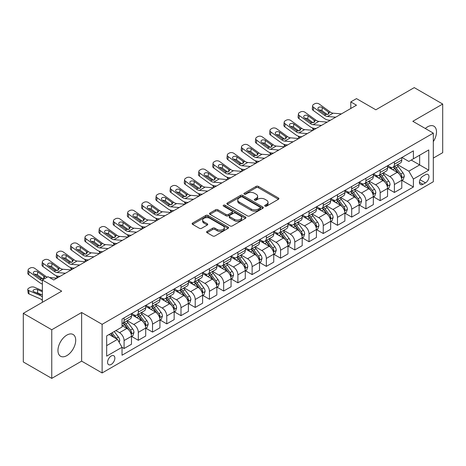 <?xml version="1.0" encoding="UTF-8"?>
<svg xmlns="http://www.w3.org/2000/svg" width="466" height="466" viewBox="0 0 466 466"><rect width="100%" height="100%" fill="white"/><g stroke="black" fill="none" stroke-linecap="round" stroke-linejoin="round"><path stroke-width="0.7" d="M265.014 206.141A1.107 0.641 0 0 0 266.575 206.141L278.447 199.291A1.579 0.915 0 0 0 278.913 198.644A1.579 0.915 0 0 0 278.447 198.003L258.339 186.388A1.579 0.915 0 0 0 256.102 186.388L244.236 193.244A1.107 0.641 0 0 0 243.91 193.693A1.107 0.641 0 0 0 244.236 194.147A1.107 0.641 0 0 0 245.798 194.147L247.335 193.262A5.056 2.918 0 0 1 254.483 193.262L256.16 194.229A5.056 2.918 0 0 1 257.64 196.291A5.056 2.918 0 0 1 256.16 198.353L254.622 199.244A1.107 0.641 0 0 0 254.302 199.693A1.107 0.641 0 0 0 254.622 200.147A1.107 0.641 0 0 0 256.189 200.147L257.721 199.256A5.056 2.918 0 0 1 264.874 199.256L266.552 200.229A5.056 2.918 0 0 1 268.032 202.291A5.056 2.918 0 0 1 266.552 204.353L265.014 205.238A1.107 0.641 0 0 0 264.688 205.692A1.107 0.641 0 0 0 265.014 206.141L265.014 205.238M66.836 355.616A12.553 7.246 120 0 0 75.038 344.549A12.553 7.246 120 0 0 73.11 334.489A12.553 7.246 120 0 0 66.836 335.112A12.553 7.246 120 0 0 58.634 346.174A12.553 7.246 120 0 0 60.557 356.234A12.553 7.246 120 0 0 66.836 355.616M433.31 141.647A12.553 7.246 120 0 0 433.898 126.193A12.553 7.246 120 0 0 427.619 126.816A12.553 7.246 120 0 0 425.307 128.5M111.223 364.418A5.149 2.977 120 0 0 114.584 359.88A5.149 2.977 120 0 0 113.797 355.75A5.149 2.977 120 0 0 111.223 356.007A5.149 2.977 120 0 0 107.856 360.544A5.149 2.977 120 0 0 108.648 364.674A5.149 2.977 120 0 0 111.223 364.418M207.061 231.41A1.579 0.915 0 0 0 206.601 232.056A1.579 0.915 0 0 0 207.061 232.703L212.706 235.959A1.579 0.915 0 0 0 214.937 235.959L228.119 228.346A1.579 0.915 0 0 0 228.585 227.699A1.579 0.915 0 0 0 228.119 227.059L208.011 215.449A1.579 0.915 0 0 0 205.774 215.449L192.592 223.057A1.579 0.915 0 0 0 192.132 223.703A1.579 0.915 0 0 0 192.592 224.35L199.407 228.282A1.579 0.915 0 0 0 201.644 228.282L207.283 225.026A1.579 0.915 0 0 0 207.749 224.379A1.579 0.915 0 0 0 207.283 223.738L203.904 221.787A4.229 2.441 0 0 1 202.669 220.057A4.229 2.441 0 0 1 205.279 217.803A4.229 2.441 0 0 1 209.881 218.333L223.121 225.975A4.229 2.441 0 0 1 224.356 227.699A4.229 2.441 0 0 1 221.752 229.954A4.229 2.441 0 0 1 217.144 229.429L214.937 228.154A1.579 0.915 0 0 0 212.706 228.154L207.061 231.41L207.061 232.703M433.31 158.09L442.7 152.673L442.7 104.046L414.245 87.62L375.835 109.795L356.484 98.623L350.799 101.908L356.484 105.194L53.747 279.984L48.056 276.699L42.365 279.984L42.365 302.323M51.755 329.759L51.755 378.38L81.632 361.133L81.632 312.505L51.755 329.759L23.3 313.327L61.71 291.151L42.365 279.984M81.632 312.505L102.118 324.336L433.31 133.125L433.31 181.746L102.118 372.963L102.118 324.336M442.7 104.046L412.824 121.294L433.31 133.125M247.446 215.898A1.579 0.915 0 0 0 249.683 215.898L262.865 208.29A1.579 0.915 0 0 0 263.325 207.644A1.579 0.915 0 0 0 262.865 206.997L242.757 195.388A1.579 0.915 0 0 0 240.52 195.388L227.338 203.001A1.579 0.915 0 0 0 226.872 203.642A1.579 0.915 0 0 0 227.338 204.289L247.446 215.898M223.925 206.386A1.107 0.641 0 0 1 225.049 206.537L225.049 205.226L245.489 217.028A1.579 0.915 0 0 1 245.955 217.674A1.579 0.915 0 0 1 245.489 218.315L232.307 225.928A1.579 0.915 0 0 1 230.076 225.928L209.968 214.319L209.968 213.026A1.579 0.915 0 0 0 209.502 213.673A1.579 0.915 0 0 0 209.968 214.319M209.968 213.026L215.607 209.77A1.579 0.915 0 0 1 217.843 209.77L225.998 214.482A1.579 0.915 0 0 0 228.229 214.482L231.975 212.321A1.579 0.915 0 0 0 232.435 211.675A1.579 0.915 0 0 0 231.975 211.028L223.482 206.129A1.107 0.641 0 0 1 223.162 205.675A1.107 0.641 0 0 1 223.843 205.087A1.107 0.641 0 0 1 225.049 205.226M51.755 378.38L23.3 361.954L23.3 313.327M425.458 174.715L422.953 176.16A4.992 2.883 120 0 0 419.691 180.558A4.992 2.883 120 0 0 420.46 184.559A4.992 2.883 120 0 0 422.953 184.309L425.458 182.864A4.992 2.883 120 0 0 428.714 178.466A4.992 2.883 120 0 0 427.951 174.47A4.992 2.883 120 0 0 425.458 174.715M401.954 157.467L408.839 161.44L413.394 158.813L413.394 150.862L122.034 319.076L122.034 327.027L106.667 335.899L106.667 356.14L122.034 347.269L122.034 355.22L413.394 187.006L413.394 179.055L408.839 171.168L397.521 164.632M413.394 158.813L428.761 149.941L428.761 170.183L413.394 179.055M81.632 361.133L102.118 372.963M350.799 101.908L350.799 108.479M411.233 160.065L419.65 164.923L419.65 155.201L428.761 149.941M408.839 171.168L419.65 164.923L428.761 170.183M106.667 345.626L117.479 339.382L109.056 334.518M122.034 347.333L124.078 348.516L124.078 340.564A6.437 3.716 -120 0 0 119.529 332.683L115.888 330.58M124.078 348.516L131.482 344.246L131.482 336.295A6.437 3.716 -120 0 0 126.927 328.408L122.034 325.583M131.651 336.458L138.309 340.302L138.309 332.351A6.437 3.716 -120 0 0 133.754 324.47L127.218 320.695M138.309 340.302L145.707 336.033L145.707 328.081A6.437 3.716 -120 0 0 141.151 320.194L131.482 314.608M145.875 328.245L152.533 332.089L152.533 324.138A6.437 3.716 -120 0 0 147.984 316.251L141.443 312.482M152.533 332.089L159.931 327.819L159.931 319.868A6.437 3.716 -120 0 0 155.382 311.981L145.707 306.395M160.1 320.031L166.758 323.876L166.758 315.925A6.437 3.716 -120 0 0 162.209 308.038L155.673 304.269M166.758 323.876L174.162 319.606L174.162 311.655A6.437 3.716 -120 0 0 169.607 303.768L159.931 298.182M174.331 311.818L180.989 315.663L180.989 307.711A6.437 3.716 -120 0 0 176.433 299.824L169.898 296.05M180.989 315.663L188.386 311.393L188.386 303.442A6.437 3.716 -120 0 0 183.831 295.555L174.162 289.969M188.555 303.605L195.213 307.449L195.213 299.498A6.437 3.716 -120 0 0 190.664 291.611L184.122 287.837M195.213 307.449L202.611 303.18L202.611 295.228A6.437 3.716 -120 0 0 198.062 287.341L188.386 281.755M202.78 295.392L209.438 299.236L209.438 291.285A6.437 3.716 -120 0 0 204.889 283.398L198.353 279.623M209.438 299.236L216.841 294.966L216.841 287.015A6.437 3.716 -120 0 0 212.286 279.128L202.611 273.542M217.01 287.178L223.668 291.023L223.668 283.072A6.437 3.716 -120 0 0 219.113 275.185L212.578 271.41M223.668 291.023L231.066 286.753L231.066 278.802A6.437 3.716 -120 0 0 226.511 270.915L216.841 265.329M231.235 278.965L237.893 282.81L237.893 274.858A6.437 3.716 -120 0 0 233.344 266.971L226.802 263.197M237.893 282.81L245.291 278.534L245.291 270.583A6.437 3.716 -120 0 0 240.741 262.702L231.066 257.115M245.46 270.752L252.118 274.596L252.118 266.645A6.437 3.716 -120 0 0 247.568 258.758L241.033 254.984M252.118 274.596L259.521 270.321L259.521 262.37A6.437 3.716 -120 0 0 254.966 254.488L245.291 248.902M259.69 262.539L266.348 266.383L266.348 258.432A6.437 3.716 -120 0 0 261.793 250.545L255.257 246.77M266.348 266.383L273.746 262.108L273.746 254.156A6.437 3.716 -120 0 0 269.191 246.275L259.521 240.689M273.915 254.325L280.573 258.164L280.573 250.219A6.437 3.716 -120 0 0 276.023 242.332L269.482 238.557M280.573 258.164L287.971 253.894L287.971 245.943A6.437 3.716 -120 0 0 283.421 238.062L273.746 232.476M288.139 246.112L294.797 249.951L294.797 242A6.437 3.716 -120 0 0 290.248 234.118L283.712 230.344M294.797 249.951L302.201 245.681L302.201 237.73A6.437 3.716 -120 0 0 297.646 229.849L287.971 224.263M302.37 237.893L309.028 241.738L309.028 233.786A6.437 3.716 -120 0 0 304.473 225.905L297.937 222.131M309.028 241.738L316.426 237.468L316.426 229.517A6.437 3.716 -120 0 0 311.87 221.63L302.201 216.049M316.595 229.68L323.253 233.524L323.253 225.573A6.437 3.716 -120 0 0 318.703 217.692L312.162 213.917M323.253 233.524L330.65 229.255L330.65 221.303A6.437 3.716 -120 0 0 326.101 213.416L316.426 207.836M330.819 221.466L337.477 225.311L337.477 217.36A6.437 3.716 -120 0 0 332.928 209.479L326.392 205.704M337.477 225.311L344.881 221.041L344.881 213.09A6.437 3.716 -120 0 0 340.326 205.203L330.65 199.617M345.05 213.253L351.708 217.098L351.708 209.147A6.437 3.716 -120 0 0 347.153 201.265L340.617 197.491M351.708 217.098L359.105 212.828L359.105 204.877A6.437 3.716 -120 0 0 354.55 196.99L344.881 191.404M359.274 205.04L365.932 208.885L365.932 200.933A6.437 3.716 -120 0 0 361.383 193.046L354.842 189.278M365.932 208.885L373.33 204.615L373.33 196.664A6.437 3.716 -120 0 0 368.781 188.777L359.105 183.19M373.499 196.827L380.163 200.671L380.163 192.72A6.437 3.716 -120 0 0 375.608 184.833L369.072 181.058M380.163 200.671L387.561 196.402L387.561 188.45A6.437 3.716 -120 0 0 383.005 180.563L373.33 174.977M387.729 188.614L394.387 192.458L394.387 184.507A6.437 3.716 -120 0 0 389.832 176.62L383.297 172.845M394.387 192.458L401.785 188.188L401.785 180.237A6.437 3.716 -120 0 0 397.23 172.35L387.561 166.764M387.729 165.68L389.832 166.898A6.437 3.716 -120 0 0 393.054 167.212A6.437 3.716 -120 0 0 394.387 164.271L394.387 161.836M373.499 173.894L375.608 175.111A6.437 3.716 -120 0 0 378.829 175.432A6.437 3.716 -120 0 0 380.163 172.484L380.163 170.049M359.274 182.107L361.383 183.324A6.437 3.716 -120 0 0 364.598 183.645A6.437 3.716 -120 0 0 365.932 180.697L365.932 178.262M345.05 190.32L347.153 191.538A6.437 3.716 -120 0 0 350.374 191.858A6.437 3.716 -120 0 0 351.708 188.911L351.708 186.476M330.819 198.533L332.928 199.751A6.437 3.716 -120 0 0 336.149 200.071A6.437 3.716 -120 0 0 337.477 197.124L337.477 194.689M316.595 206.747L318.703 207.964A6.437 3.716 -120 0 0 321.919 208.285A6.437 3.716 -120 0 0 323.253 205.337L323.253 202.902M302.37 214.96L304.473 216.177A6.437 3.716 -120 0 0 307.694 216.498A6.437 3.716 -120 0 0 309.028 213.55L309.028 211.121M288.139 223.179L290.248 224.391A6.437 3.716 -120 0 0 293.469 224.711A6.437 3.716 -120 0 0 294.797 221.764L294.797 219.335M273.915 231.392L276.023 232.604A6.437 3.716 -120 0 0 279.239 232.924A6.437 3.716 -120 0 0 280.573 229.977L280.573 227.548M259.69 239.606L261.793 240.817A6.437 3.716 -120 0 0 265.014 241.138A6.437 3.716 -120 0 0 266.348 238.19L266.348 235.761M245.46 247.819L247.568 249.03A6.437 3.716 -120 0 0 250.79 249.351A6.437 3.716 -120 0 0 252.118 246.403L252.118 243.974M231.235 256.032L233.344 257.249A6.437 3.716 -120 0 0 236.559 257.564A6.437 3.716 -120 0 0 237.893 254.617L237.893 252.188M217.01 264.245L219.113 265.463A6.437 3.716 -120 0 0 222.334 265.777A6.437 3.716 -120 0 0 223.668 262.83L223.668 260.401M202.78 272.459L204.889 273.676A6.437 3.716 -120 0 0 208.11 273.991A6.437 3.716 -120 0 0 209.438 271.043L209.438 268.614M188.555 280.672L190.664 281.889A6.437 3.716 -120 0 0 193.879 282.204A6.437 3.716 -120 0 0 195.213 279.256L195.213 276.827M174.331 288.885L176.433 290.102A6.437 3.716 -120 0 0 179.655 290.423A6.437 3.716 -120 0 0 180.989 287.475L180.989 285.041M160.1 297.098L162.209 298.316A6.437 3.716 -120 0 0 165.43 298.636A6.437 3.716 -120 0 0 166.758 295.689L166.758 293.254M145.875 305.312L147.984 306.529A6.437 3.716 -120 0 0 151.2 306.849A6.437 3.716 -120 0 0 152.533 303.902L152.533 301.467M131.651 313.525L133.754 314.742A6.437 3.716 -120 0 0 136.975 315.063A6.437 3.716 -120 0 0 138.309 312.115L138.309 309.68M401.954 180.4L413.394 187.006M393.054 167.212L400.451 162.943A6.437 3.716 -120 0 0 401.785 159.995L401.785 157.566M378.829 175.432L386.227 171.156A6.437 3.716 -120 0 0 387.561 168.209L387.561 165.78M364.598 183.645L371.996 179.369A6.437 3.716 -120 0 0 373.33 176.422L373.33 173.993M350.374 191.858L357.772 187.582A6.437 3.716 -120 0 0 359.105 184.635L359.105 182.206M336.149 200.071L343.547 195.802A6.437 3.716 -120 0 0 344.881 192.854L344.881 190.419M321.919 208.285L329.316 204.015A6.437 3.716 -120 0 0 330.65 201.067L330.65 198.632M307.694 216.498L315.092 212.228A6.437 3.716 -120 0 0 316.426 209.281L316.426 206.846M293.469 224.711L300.867 220.441A6.437 3.716 -120 0 0 302.201 217.494L302.201 215.059M279.239 232.924L286.637 228.655A6.437 3.716 -120 0 0 287.971 225.707L287.971 223.272M265.014 241.138L272.412 236.868A6.437 3.716 -120 0 0 273.746 233.92L273.746 231.491M250.79 249.351L258.187 245.081A6.437 3.716 -120 0 0 259.521 242.134L259.521 239.705M236.559 257.564L243.957 253.294A6.437 3.716 -120 0 0 245.291 250.347L245.291 247.918M222.334 265.777L229.732 261.508A6.437 3.716 -120 0 0 231.066 258.56L231.066 256.131M208.11 273.991L215.508 269.721A6.437 3.716 -120 0 0 216.841 266.773L216.841 264.344M193.879 282.204L201.277 277.934A6.437 3.716 -120 0 0 202.611 274.987L202.611 272.558M179.655 290.423L187.052 286.147A6.437 3.716 -120 0 0 188.386 283.2L188.386 280.771M165.43 298.636L172.828 294.361A6.437 3.716 -120 0 0 174.162 291.413L174.162 288.984M151.2 306.849L158.597 302.574A6.437 3.716 -120 0 0 159.931 299.626L159.931 297.197M136.975 315.063L144.373 310.787A6.437 3.716 -120 0 0 145.707 307.845L145.707 305.411M122.034 323.532A6.437 3.716 -120 0 0 122.75 323.276L130.148 319.006A6.437 3.716 -120 0 0 131.482 316.059L131.482 313.624M122.75 323.276A6.437 3.716 -120 0 0 124.078 320.328L124.078 317.894M117.479 339.382L122.034 347.269M265.457 206.298L266.552 205.669A5.056 2.918 0 0 0 268.032 203.601L268.032 202.291M257.64 196.291L257.64 197.607A5.056 2.918 0 0 1 256.16 199.669L255.065 200.304M278.447 198.003L278.447 199.291L258.339 187.705A1.579 0.915 0 0 0 256.102 187.705L244.679 194.305M262.865 206.997L262.865 208.29L242.757 196.704A1.579 0.915 0 0 0 240.52 196.704L227.361 204.3M260.069 208.092A1.107 0.641 0 0 0 260.395 207.644A1.107 0.641 0 0 0 260.069 207.189L242.419 197.001A1.107 0.641 0 0 0 240.858 197.001L239.233 197.934A5.056 2.918 0 0 0 237.753 200.001A5.056 2.918 0 0 0 239.233 202.063L251.302 209.03A5.056 2.918 0 0 0 258.449 209.03L260.069 208.092L260.069 209.409A1.107 0.641 0 0 0 260.395 208.96L260.395 207.644M237.753 200.001L237.753 201.312A5.056 2.918 0 0 0 239.233 203.38L239.233 202.063M260.069 209.409L258.449 210.347A5.056 2.918 0 0 1 251.302 210.347L239.233 203.38M209.985 214.331L215.607 211.086L215.607 209.77M232.435 211.675L232.435 212.991A1.579 0.915 0 0 1 231.975 213.632L228.229 215.793A1.579 0.915 0 0 1 225.998 215.793L217.843 211.086A1.579 0.915 0 0 0 215.607 211.086M225.049 206.537L245.471 218.333M234.462 219.364A4.229 2.441 0 0 0 239.064 219.894A4.229 2.441 0 0 0 241.673 217.639A4.229 2.441 0 0 0 240.439 215.915L235.773 213.224A1.579 0.915 0 0 0 233.536 213.224L229.796 215.385A1.579 0.915 0 0 0 229.33 216.026A1.579 0.915 0 0 0 229.796 216.673L234.462 219.364L234.462 220.68A4.229 2.441 0 0 0 239.064 221.21A4.229 2.441 0 0 0 241.673 218.956L241.673 217.639M229.33 216.026L229.33 217.342A1.579 0.915 0 0 0 229.796 217.989L229.796 216.673M234.462 220.68L229.796 217.989M224.356 227.699L224.356 229.016A4.229 2.441 0 0 1 221.752 231.27A4.229 2.441 0 0 1 217.144 230.74L214.937 229.47A1.579 0.915 0 0 0 212.706 229.47L207.085 232.715M202.669 220.057L202.669 221.373A4.229 2.441 0 0 0 203.904 223.097L203.904 221.787M207.265 225.037L203.904 223.097M228.101 228.357L208.011 216.76A1.579 0.915 0 0 0 205.774 216.76L192.615 224.362L192.592 223.057M401.785 180.499L403.148 179.713L404.29 176.422A4.264 2.464 -120 0 0 402.927 172.793L398.279 166.583A12.314 7.106 -120 0 0 396.933 164.976M392.308 169.507A12.314 7.106 -120 0 0 389.786 166.869M313.839 129.816L313.577 129.705A3.221 1.614 174.1 0 1 312.651 128.721L312.575 127.964M401.395 177.884L401.983 176.608A4.264 2.464 -120 0 0 400.766 174.039L396.112 167.836A12.314 7.106 -120 0 0 394.772 166.222M393.624 166.886A10.223 5.901 60 0 1 395.302 168.791L399.24 174.045M393.403 167.014A12.314 7.106 60 0 1 394.749 168.622L397.842 172.746M335.724 117.182L327.417 116.471A8.05 4.648 60 0 1 324.476 115.248L313.577 107.361L313.222 110.419A3.221 2.08 -173.3 0 1 312.302 108.729L312.657 105.677A3.221 2.08 6.7 0 0 313.577 107.361M330.336 120.292L328.53 120.135A12.069 6.973 60 0 1 324.12 118.3L313.222 110.419M341.415 113.896L333.108 113.186A8.05 4.648 60 0 1 330.167 111.962L319.268 104.075A3.221 2.08 6.7 0 0 314.731 103.761L313.595 104.413A3.221 2.08 6.7 0 0 312.657 105.677M328.396 114.17L328.303 111.945L328.938 112.667L328.309 114.217L325.699 114.537L318.668 109.714A2.575 1.66 -173.3 0 1 317.928 108.362A2.575 1.66 -173.3 0 1 318.68 107.355A2.575 1.66 -173.3 0 1 322.309 107.611L321.954 110.663L327.359 114.572M321.954 110.663A2.575 1.66 6.7 0 0 319.198 110.098M328.303 111.945L322.309 107.611M330.167 111.962L328.938 112.667L329.066 113.133M387.561 188.713L388.924 187.926L390.059 184.635A4.264 2.464 -120 0 0 388.702 181.006L384.048 174.797A12.314 7.106 -120 0 0 382.708 173.189M378.083 177.721A12.314 7.106 -120 0 0 375.561 175.082M299.615 138.029L299.353 137.919A3.221 1.614 174.1 0 1 298.426 136.934L298.345 136.177M387.17 186.097L387.759 184.821A4.264 2.464 -120 0 0 386.535 182.253L381.887 176.049A12.314 7.106 -120 0 0 380.541 174.435M379.4 175.1A10.223 5.901 60 0 1 381.077 177.004L385.009 182.258M379.178 175.228A12.314 7.106 60 0 1 380.524 176.835L383.611 180.959M373.33 196.926L374.699 196.139L375.835 192.854A4.264 2.464 -120 0 0 374.472 189.219L369.823 183.01A12.314 7.106 -120 0 0 368.478 181.402M363.853 185.934A12.314 7.106 -120 0 0 361.336 183.295M285.39 146.242L285.122 146.132A3.221 1.614 174.1 0 1 284.196 145.147L284.12 144.39M372.94 194.316L373.534 193.035A4.264 2.464 -120 0 0 372.311 190.466L367.662 184.262A12.314 7.106 -120 0 0 366.317 182.649M365.169 183.313A10.223 5.901 60 0 1 366.847 185.218L370.785 190.472M364.954 183.441A12.314 7.106 60 0 1 366.293 185.049L369.387 189.179M359.105 205.139L360.468 204.353L361.61 201.067A4.264 2.464 -120 0 0 360.247 197.433L355.599 191.223A12.314 7.106 -120 0 0 354.253 189.615M349.628 194.147A12.314 7.106 -120 0 0 347.106 191.509M271.16 154.456L270.897 154.345A3.221 1.614 174.1 0 1 269.971 153.361L269.896 152.603M358.715 202.529L359.303 201.248A4.264 2.464 -120 0 0 358.086 198.679L353.432 192.475A12.314 7.106 -120 0 0 352.092 190.868M350.945 191.526A10.223 5.901 60 0 1 352.622 193.437L356.56 198.685M350.723 191.654A12.314 7.106 60 0 1 352.069 193.262L355.162 197.392M321.499 125.395L313.193 124.684A8.05 4.648 60 0 1 310.251 123.461L299.353 115.58L298.991 118.632A3.221 2.08 -173.3 0 1 298.071 116.943L298.426 113.89A3.221 2.08 6.7 0 0 299.353 115.58M316.111 128.505L314.305 128.348A12.069 6.973 60 0 1 309.89 126.513L298.991 118.632M327.19 122.109L318.884 121.399A8.05 4.648 60 0 1 315.936 120.176L305.044 112.289A3.221 2.08 6.7 0 0 300.506 111.974L299.37 112.632A3.221 2.08 6.7 0 0 298.426 113.89M314.166 122.383L314.078 120.158L314.713 120.88L314.084 122.43L311.474 122.75L304.438 117.927A2.575 1.66 -173.3 0 1 303.704 116.576A2.575 1.66 -173.3 0 1 304.455 115.568A2.575 1.66 -173.3 0 1 308.084 115.824L307.723 118.877L313.135 122.785M307.723 118.877A2.575 1.66 6.7 0 0 304.974 118.312M314.078 120.158L308.084 115.824M315.936 120.176L314.713 120.88L314.835 121.346M307.269 133.608L298.962 132.897A8.05 4.648 60 0 1 296.021 131.674L285.122 123.793L284.767 126.845A3.221 2.08 -173.3 0 1 283.846 125.156L284.202 122.104A3.221 2.08 6.7 0 0 285.122 123.793M301.886 136.719L300.081 136.567A12.069 6.973 60 0 1 295.665 134.726L284.767 126.845M312.96 130.323L304.653 129.612A8.05 4.648 60 0 1 301.712 128.389L290.813 120.508A3.221 2.08 6.7 0 0 286.281 120.187L285.14 120.845A3.221 2.08 6.7 0 0 284.202 122.104M299.941 130.596L299.848 128.371L300.488 129.094L299.859 130.649L297.25 130.963L290.213 126.14A2.575 1.66 -173.3 0 1 289.473 124.789A2.575 1.66 -173.3 0 1 290.225 123.781A2.575 1.66 -173.3 0 1 293.854 124.038L293.498 127.09L298.904 130.998M293.498 127.09A2.575 1.66 6.7 0 0 290.743 126.525M299.848 128.371L293.854 124.038M301.712 128.389L300.488 129.094L300.611 129.56M293.044 141.821L284.738 141.111A8.05 4.648 60 0 1 281.796 139.887L270.897 132.006L270.542 135.058A3.221 2.08 -173.3 0 1 269.622 133.369L269.977 130.317A3.221 2.08 6.7 0 0 270.897 132.006M287.656 144.932L285.85 144.78A12.069 6.973 60 0 1 281.441 142.94L270.542 135.058M298.735 138.536L290.429 137.825A8.05 4.648 60 0 1 287.487 136.602L276.588 128.721A3.221 2.08 6.7 0 0 272.051 128.4L270.915 129.059A3.221 2.08 6.7 0 0 269.977 130.317M285.716 138.81L285.623 136.585L286.258 137.307L285.629 138.862L283.019 139.177L275.988 134.354A2.575 1.66 -173.3 0 1 275.249 133.002A2.575 1.66 -173.3 0 1 276 131.994A2.575 1.66 -173.3 0 1 279.629 132.251L279.274 135.303L284.679 139.218M279.274 135.303A2.575 1.66 6.7 0 0 276.519 134.738M285.623 136.585L279.629 132.251M287.487 136.602L286.258 137.307L286.386 137.773M344.881 213.352L346.244 212.566L347.38 209.281A4.264 2.464 -120 0 0 346.022 205.646L341.368 199.436A12.314 7.106 -120 0 0 340.029 197.829M335.404 202.361A12.314 7.106 -120 0 0 332.881 199.722M256.935 162.669L256.673 162.558A3.221 1.614 174.1 0 1 255.747 161.574L255.665 160.817M344.49 210.743L345.079 209.461A4.264 2.464 -120 0 0 343.856 206.898L339.207 200.689A12.314 7.106 -120 0 0 337.862 199.081M336.72 199.739A10.223 5.901 60 0 1 338.398 201.65L342.329 206.898M336.499 199.867A12.314 7.106 60 0 1 337.844 201.475L340.931 205.605M278.819 150.035L270.513 149.324A8.05 4.648 60 0 1 267.571 148.101L256.673 140.219L256.312 143.272A3.221 2.08 -173.3 0 1 255.391 141.582L255.747 138.53A3.221 2.08 6.7 0 0 256.673 140.219M273.431 153.145L271.626 152.994A12.069 6.973 60 0 1 267.21 151.153L256.312 143.272M284.51 146.749L276.204 146.039A8.05 4.648 60 0 1 273.257 144.815L262.364 136.934A3.221 2.08 6.7 0 0 257.826 136.614L256.69 137.272A3.221 2.08 6.7 0 0 255.747 138.53M271.486 147.023L271.398 144.798L272.033 145.52L271.404 147.075L268.795 147.39L261.758 142.567A2.575 1.66 -173.3 0 1 261.024 141.215A2.575 1.66 -173.3 0 1 261.776 140.208A2.575 1.66 -173.3 0 1 265.404 140.464L265.043 143.516L270.455 147.431M265.043 143.516A2.575 1.66 6.7 0 0 262.294 142.951M271.398 144.798L265.404 140.464M273.257 144.815L272.033 145.52L272.156 145.986M330.65 221.566L332.019 220.779L333.155 217.494A4.264 2.464 -120 0 0 331.792 213.859L327.144 207.655A12.314 7.106 -120 0 0 325.798 206.042M321.173 210.574A12.314 7.106 -120 0 0 318.657 207.935M242.71 170.882L242.442 170.772A3.221 1.614 174.1 0 1 241.516 169.787L241.44 169.03M330.26 218.956L330.854 217.674A4.264 2.464 -120 0 0 329.631 215.111L324.983 208.902A12.314 7.106 -120 0 0 323.637 207.294M322.489 207.953A10.223 5.901 60 0 1 324.167 209.863L328.105 215.117M322.274 208.081A12.314 7.106 60 0 1 323.614 209.688L326.707 213.818M316.426 229.779L317.789 228.992L318.93 225.707A4.264 2.464 -120 0 0 317.567 222.072L312.919 215.869A12.314 7.106 -120 0 0 311.573 214.255M306.948 218.787A12.314 7.106 -120 0 0 304.426 216.154M228.48 179.101L228.218 178.985A3.221 1.614 174.1 0 1 227.292 178L227.216 177.243M316.035 227.169L316.624 225.888A4.264 2.464 -120 0 0 315.406 223.325L310.752 217.115A12.314 7.106 -120 0 0 309.412 215.508M308.265 216.166A10.223 5.901 60 0 1 309.942 218.076L313.88 223.331M308.043 216.294A12.314 7.106 60 0 1 309.389 217.902L312.482 222.032M302.201 237.992L303.564 237.206L304.7 233.92A4.264 2.464 -120 0 0 303.343 230.286L298.689 224.082A12.314 7.106 -120 0 0 297.349 222.468M292.724 227A12.314 7.106 -120 0 0 290.202 224.367M214.255 187.315L213.993 187.198A3.221 1.614 174.1 0 1 213.067 186.214L212.985 185.456M301.811 235.382L302.399 234.101A4.264 2.464 -120 0 0 301.176 231.538L296.527 225.328A12.314 7.106 -120 0 0 295.182 223.721M294.04 224.379A10.223 5.901 60 0 1 295.718 226.29L299.65 231.544M293.819 224.507A12.314 7.106 60 0 1 295.164 226.115L298.252 230.245M287.971 246.205L289.339 245.419L290.475 242.134A4.264 2.464 -120 0 0 289.112 238.499L284.464 232.295A12.314 7.106 -120 0 0 283.118 230.687M278.493 235.219A12.314 7.106 -120 0 0 275.977 232.581M200.03 195.528L199.763 195.411A3.221 1.614 174.1 0 1 198.836 194.427L198.761 193.67M287.58 243.596L288.174 242.314A4.264 2.464 -120 0 0 286.951 239.751L282.303 233.542A12.314 7.106 -120 0 0 280.957 231.934M279.81 232.592A10.223 5.901 60 0 1 281.487 234.503L285.425 239.757M279.594 232.72A12.314 7.106 60 0 1 280.934 234.328L284.027 238.458M273.746 254.419L275.109 253.632L276.251 250.347A4.264 2.464 -120 0 0 274.888 246.718L270.239 240.508A12.314 7.106 -120 0 0 268.894 238.901M264.269 243.433A12.314 7.106 -120 0 0 261.746 240.794M185.8 203.741L185.538 203.625A3.221 1.614 174.1 0 1 184.612 202.64L184.536 201.883M273.356 251.809L273.944 250.527A4.264 2.464 -120 0 0 272.726 247.964L268.072 241.755A12.314 7.106 -120 0 0 266.733 240.147M265.585 240.805A10.223 5.901 60 0 1 267.263 242.716L271.2 247.97M265.364 240.934A12.314 7.106 60 0 1 266.709 242.547L269.802 246.671M264.589 158.254L256.283 157.537A8.05 4.648 60 0 1 253.341 156.314L242.442 148.433L242.087 151.485A3.221 2.08 -173.3 0 1 241.167 149.796L241.522 146.743A3.221 2.08 6.7 0 0 242.442 148.433M259.207 161.358L257.401 161.207A12.069 6.973 60 0 1 252.986 159.366L242.087 151.485M270.28 154.962L261.974 154.252A8.05 4.648 60 0 1 259.032 153.029L248.133 145.147A3.221 2.08 6.7 0 0 243.601 144.827L242.46 145.485A3.221 2.08 6.7 0 0 241.522 146.743M257.261 155.236L257.168 153.011L257.809 153.733L257.18 155.289L254.57 155.603L247.533 150.78A2.575 1.66 -173.3 0 1 246.794 149.429A2.575 1.66 -173.3 0 1 247.545 148.421A2.575 1.66 -173.3 0 1 251.174 148.677L250.819 151.73L256.224 155.644M250.819 151.73A2.575 1.66 6.7 0 0 248.063 151.165M257.168 153.011L251.174 148.677M259.032 153.029L257.809 153.733L257.931 154.199M250.364 166.467L242.058 165.75A8.05 4.648 60 0 1 239.116 164.527L228.218 156.646L227.862 159.698A3.221 2.08 -173.3 0 1 226.942 158.009L227.297 154.957A3.221 2.08 6.7 0 0 228.218 156.646M244.976 169.572L243.17 169.42A12.069 6.973 60 0 1 238.761 167.579L227.862 159.698M256.055 163.182L247.749 162.465A8.05 4.648 60 0 1 244.807 161.242L233.909 153.361A3.221 2.08 6.7 0 0 229.371 153.04L228.235 153.698A3.221 2.08 6.7 0 0 227.297 154.957M243.036 163.45L242.943 161.224L243.578 161.947L242.949 163.502L240.34 163.822L233.309 158.993A2.575 1.66 -173.3 0 1 232.569 157.642A2.575 1.66 -173.3 0 1 233.32 156.634A2.575 1.66 -173.3 0 1 236.949 156.891L236.594 159.943L242 163.857M236.594 159.943A2.575 1.66 6.7 0 0 233.839 159.378M242.943 161.224L236.949 156.891M244.807 161.242L243.578 161.947L243.706 162.413M236.14 174.68L227.833 173.964A8.05 4.648 60 0 1 224.892 172.74L213.993 164.859L213.632 167.911A3.221 2.08 -173.3 0 1 212.712 166.222L213.067 163.17A3.221 2.08 6.7 0 0 213.993 164.859M230.752 177.785L228.946 177.633A12.069 6.973 60 0 1 224.53 175.793L213.632 167.911M241.831 171.395L233.524 170.678A8.05 4.648 60 0 1 230.577 169.455L219.684 161.574A3.221 2.08 6.7 0 0 215.146 161.253L214.01 161.912A3.221 2.08 6.7 0 0 213.067 163.17M228.806 171.663L228.719 169.438L229.354 170.166L228.724 171.715L226.115 172.036L219.078 167.207A2.575 1.66 -173.3 0 1 218.344 165.855A2.575 1.66 -173.3 0 1 219.096 164.847A2.575 1.66 -173.3 0 1 222.725 165.104L222.364 168.156L227.775 172.07M222.364 168.156A2.575 1.66 6.7 0 0 219.614 167.591M228.719 169.438L222.725 165.104M230.577 169.455L229.354 170.166L229.476 170.626M221.909 182.893L213.603 182.183A8.05 4.648 60 0 1 210.661 180.954L199.763 173.072L199.407 176.125A3.221 2.08 -173.3 0 1 198.487 174.441L198.842 171.383A3.221 2.08 6.7 0 0 199.763 173.072M216.527 186.004L214.721 185.847A12.069 6.973 60 0 1 210.306 184.006L199.407 176.125M227.6 179.608L219.294 178.897A8.05 4.648 60 0 1 216.352 177.668L205.454 169.787A3.221 2.08 6.7 0 0 200.922 169.467L199.78 170.125A3.221 2.08 6.7 0 0 198.842 171.383M214.581 179.876L214.488 177.651L215.129 178.379L214.5 179.928L211.89 180.249L204.854 175.42A2.575 1.66 -173.3 0 1 204.114 174.068A2.575 1.66 -173.3 0 1 204.865 173.061A2.575 1.66 -173.3 0 1 208.494 173.317L208.139 176.369L213.545 180.284M208.139 176.369A2.575 1.66 6.7 0 0 205.384 175.804M214.488 177.651L208.494 173.317M216.352 177.668L215.129 178.379L215.251 178.839M207.685 191.107L199.378 190.396A8.05 4.648 60 0 1 196.436 189.167L185.538 181.286L185.183 184.338A3.221 2.08 -173.3 0 1 184.262 182.655L184.618 179.596A3.221 2.08 6.7 0 0 185.538 181.286M202.296 194.217L200.491 194.06A12.069 6.973 60 0 1 196.081 192.219L185.183 184.338M213.376 187.821L205.069 187.111A8.05 4.648 60 0 1 202.127 185.882L191.229 178A3.221 2.08 6.7 0 0 186.691 177.68L185.555 178.338A3.221 2.08 6.7 0 0 184.618 179.596M200.357 188.089L200.264 185.87L200.898 186.592L200.269 188.142L197.66 188.462L190.629 183.633A2.575 1.66 -173.3 0 1 189.889 182.282A2.575 1.66 -173.3 0 1 190.641 181.274A2.575 1.66 -173.3 0 1 194.27 181.53L193.914 184.588L199.32 188.497M193.914 184.588A2.575 1.66 6.7 0 0 191.159 184.018M200.264 185.87L194.27 181.53M202.127 185.882L200.898 186.592L201.027 187.052M259.521 262.638L260.884 261.845L262.02 258.56A4.264 2.464 -120 0 0 260.663 254.931L256.009 248.722A12.314 7.106 -120 0 0 254.669 247.114M250.044 251.646A12.314 7.106 -120 0 0 247.522 249.007M171.575 211.954L171.313 211.838A3.221 1.614 174.1 0 1 170.387 210.853L170.306 210.096M259.131 260.022L259.719 258.741A4.264 2.464 -120 0 0 258.496 256.178L253.848 249.968A12.314 7.106 -120 0 0 252.502 248.361M251.36 249.025A10.223 5.901 60 0 1 253.038 250.929L256.97 256.184M251.139 249.147A12.314 7.106 60 0 1 252.485 250.76L255.572 254.885M193.46 199.32L185.153 198.609A8.05 4.648 60 0 1 182.212 197.38L171.313 189.499L170.952 192.551A3.221 2.08 -173.3 0 1 170.032 190.868L170.387 187.81A3.221 2.08 6.7 0 0 171.313 189.499M188.072 202.43L186.266 202.273A12.069 6.973 60 0 1 181.851 200.438L170.952 192.551M199.151 196.035L190.844 195.324A8.05 4.648 60 0 1 187.897 194.095L177.004 186.214A3.221 2.08 6.7 0 0 172.467 185.893L171.331 186.551A3.221 2.08 6.7 0 0 170.387 187.81M186.126 196.303L186.039 194.083L186.674 194.805L186.045 196.355L183.435 196.675L176.398 191.846A2.575 1.66 -173.3 0 1 175.665 190.501A2.575 1.66 -173.3 0 1 176.416 189.493A2.575 1.66 -173.3 0 1 180.045 189.744L179.684 192.802L185.095 196.71M179.684 192.802A2.575 1.66 6.7 0 0 176.934 192.231M186.039 194.083L180.045 189.744M187.897 194.095L186.674 194.805L186.796 195.266M245.291 270.851L246.66 270.059L247.796 266.773A4.264 2.464 -120 0 0 246.432 263.144L241.784 256.935A12.314 7.106 -120 0 0 240.439 255.327M235.813 259.859A12.314 7.106 -120 0 0 233.297 257.22M157.351 220.168L157.083 220.051A3.221 1.614 174.1 0 1 156.157 219.067L156.081 218.309M244.9 268.235L245.495 266.954A4.264 2.464 -120 0 0 244.271 264.391L239.623 258.181A12.314 7.106 -120 0 0 238.277 256.574M237.13 257.238A10.223 5.901 60 0 1 238.808 259.143L242.745 264.397M236.914 257.36A12.314 7.106 60 0 1 238.254 258.974L241.347 263.098M179.229 207.533L170.923 206.822A8.05 4.648 60 0 1 167.981 205.593L157.083 197.712L156.727 200.764A3.221 2.08 -173.3 0 1 155.807 199.081L156.162 196.023A3.221 2.08 6.7 0 0 157.083 197.712M173.847 210.644L172.041 210.486A12.069 6.973 60 0 1 167.626 208.651L156.727 200.764M184.92 204.248L176.614 203.537A8.05 4.648 60 0 1 173.672 202.308L162.774 194.427A3.221 2.08 6.7 0 0 158.242 194.106L157.1 194.765A3.221 2.08 6.7 0 0 156.162 196.023M171.902 204.522L171.808 202.296L172.449 203.019L171.82 204.568L169.21 204.889L162.174 200.06A2.575 1.66 -173.3 0 1 161.434 198.714A2.575 1.66 -173.3 0 1 162.185 197.706A2.575 1.66 -173.3 0 1 165.814 197.957L165.459 201.015L170.865 204.924M165.459 201.015A2.575 1.66 6.7 0 0 162.704 200.444M171.808 202.296L165.814 197.957M173.672 202.308L172.449 203.019L172.571 203.485M231.066 279.064L232.429 278.272L233.571 274.987A4.264 2.464 -120 0 0 232.208 271.358L227.559 265.148A12.314 7.106 -120 0 0 226.214 263.54M221.589 268.072A12.314 7.106 -120 0 0 219.067 265.434M143.12 228.381L142.858 228.264A3.221 1.614 174.1 0 1 141.932 227.28L141.856 226.523M230.676 276.449L231.264 275.167A4.264 2.464 -120 0 0 230.047 272.604L225.393 266.395A12.314 7.106 -120 0 0 224.053 264.787M222.905 265.451A10.223 5.901 60 0 1 224.583 267.356L228.521 272.61M222.684 265.573A12.314 7.106 60 0 1 224.03 267.187L227.123 271.311M165.005 215.746L156.698 215.036A8.05 4.648 60 0 1 153.757 213.807L142.858 205.925L142.503 208.984A3.221 2.08 -173.3 0 1 141.582 207.294L141.938 204.242A3.221 2.08 6.7 0 0 142.858 205.925M159.617 218.857L157.811 218.7A12.069 6.973 60 0 1 153.401 216.865L142.503 208.984M170.696 212.461L162.389 211.75A8.05 4.648 60 0 1 159.448 210.521L148.549 202.64A3.221 2.08 6.7 0 0 144.011 202.32L142.876 202.978A3.221 2.08 6.7 0 0 141.938 204.242M157.677 212.735L157.584 210.51L158.219 211.232L157.59 212.781L154.98 213.102L147.949 208.273A2.575 1.66 -173.3 0 1 147.209 206.927A2.575 1.66 -173.3 0 1 147.961 205.92A2.575 1.66 -173.3 0 1 151.59 206.17L151.234 209.228L156.64 213.137M151.234 209.228A2.575 1.66 6.7 0 0 148.479 208.663M157.584 210.51L151.59 206.17M159.448 210.521L158.219 211.232L158.347 211.698M216.841 287.277L218.205 286.485L219.34 283.2A4.264 2.464 -120 0 0 217.983 279.571L213.329 273.361A12.314 7.106 -120 0 0 211.989 271.754M207.364 276.286A12.314 7.106 -120 0 0 204.842 273.647M128.896 236.594L128.633 236.478A3.221 1.614 174.1 0 1 127.707 235.493L127.626 234.736M216.451 284.662L217.04 283.386A4.264 2.464 -120 0 0 215.816 280.817L211.168 274.608A12.314 7.106 -120 0 0 209.822 273M208.681 273.664A10.223 5.901 60 0 1 210.358 275.569L214.29 280.823M208.459 273.792A12.314 7.106 60 0 1 209.805 275.4L212.892 279.524M150.78 223.96L142.474 223.249A8.05 4.648 60 0 1 139.532 222.02L128.633 214.139L128.272 217.197A3.221 2.08 -173.3 0 1 127.352 215.508L127.707 212.455A3.221 2.08 6.7 0 0 128.633 214.139M145.392 227.07L143.586 226.913A12.069 6.973 60 0 1 139.171 225.078L128.272 217.197M156.471 220.674L148.165 219.964A8.05 4.648 60 0 1 145.217 218.735L134.325 210.853A3.221 2.08 6.7 0 0 129.787 210.539L128.651 211.191A3.221 2.08 6.7 0 0 127.707 212.455M143.446 220.948L143.359 218.723L143.994 219.445L143.365 220.995L140.755 221.315L133.719 216.492A2.575 1.66 -173.3 0 1 132.985 215.141A2.575 1.66 -173.3 0 1 133.736 214.133A2.575 1.66 -173.3 0 1 137.365 214.389L137.004 217.441L142.415 221.35M137.004 217.441A2.575 1.66 6.7 0 0 134.255 216.876M143.359 218.723L137.365 214.389M145.217 218.735L143.994 219.445L144.116 219.911M202.611 295.491L203.98 294.698L205.116 291.413A4.264 2.464 -120 0 0 203.753 287.784L199.104 281.575A12.314 7.106 -120 0 0 197.759 279.967M193.134 284.499A12.314 7.106 -120 0 0 190.617 281.86M114.671 244.807L114.403 244.697A3.221 1.614 174.1 0 1 113.477 243.712L113.401 242.955M202.221 292.875L202.815 291.6A4.264 2.464 -120 0 0 201.592 289.031L196.943 282.821A12.314 7.106 -120 0 0 195.598 281.214M194.45 281.878A10.223 5.901 60 0 1 196.128 283.782L200.065 289.036M194.235 282.006A12.314 7.106 60 0 1 195.574 283.613L198.667 287.738M136.55 232.173L128.243 231.462A8.05 4.648 60 0 1 125.302 230.239L114.403 222.352L114.048 225.41A3.221 2.08 -173.3 0 1 113.127 223.721L113.483 220.668A3.221 2.08 6.7 0 0 114.403 222.352M131.167 235.283L129.362 235.126A12.069 6.973 60 0 1 124.946 233.291L114.048 225.41M142.241 228.888L133.934 228.177A8.05 4.648 60 0 1 130.993 226.954L120.094 219.067A3.221 2.08 6.7 0 0 115.562 218.752L114.42 219.404A3.221 2.08 6.7 0 0 113.483 220.668M129.222 229.161L129.129 226.936L129.769 227.658L129.14 229.208L126.531 229.528L119.494 224.705A2.575 1.66 -173.3 0 1 118.754 223.354A2.575 1.66 -173.3 0 1 119.506 222.346A2.575 1.66 -173.3 0 1 123.135 222.602L122.779 225.655L128.185 229.563M122.779 225.655A2.575 1.66 6.7 0 0 120.024 225.09M129.129 226.936L123.135 222.602M130.993 226.954L129.769 227.658L129.892 228.124M188.386 303.704L189.749 302.917L190.891 299.626A4.264 2.464 -120 0 0 189.528 295.997L184.88 289.788A12.314 7.106 -120 0 0 183.534 288.18M178.909 292.712A12.314 7.106 -120 0 0 176.387 290.073M100.44 253.021L100.178 252.91A3.221 1.614 174.1 0 1 99.252 251.925L99.176 251.168M187.996 301.088L188.584 299.813A4.264 2.464 -120 0 0 187.367 297.244L182.713 291.04A12.314 7.106 -120 0 0 181.373 289.427M180.225 290.091A10.223 5.901 60 0 1 181.903 291.996L185.841 297.25M180.004 290.219A12.314 7.106 60 0 1 181.35 291.827L184.443 295.951M122.325 240.386L114.019 239.675A8.05 4.648 60 0 1 111.077 238.452L100.178 230.565L99.823 233.623A3.221 2.08 -173.3 0 1 98.903 231.934L99.258 228.882A3.221 2.08 6.7 0 0 100.178 230.565M116.937 243.497L115.131 243.339A12.069 6.973 60 0 1 110.722 241.505L99.823 233.623M128.016 237.101L119.71 236.39A8.05 4.648 60 0 1 116.768 235.167L105.869 227.28A3.221 2.08 6.7 0 0 101.332 226.965L100.196 227.618A3.221 2.08 6.7 0 0 99.258 228.882M114.997 237.375L114.904 235.149L115.539 235.872L114.91 237.421L112.3 237.742L105.269 232.918A2.575 1.66 -173.3 0 1 104.53 231.567A2.575 1.66 -173.3 0 1 105.281 230.559A2.575 1.66 -173.3 0 1 108.91 230.816L108.555 233.868L113.96 237.776M108.555 233.868A2.575 1.66 6.7 0 0 105.799 233.303M114.904 235.149L108.91 230.816M116.768 235.167L115.539 235.872L115.667 236.338M174.162 311.917L175.525 311.131L176.661 307.845A4.264 2.464 -120 0 0 175.303 304.211L170.649 298.001A12.314 7.106 -120 0 0 169.309 296.393M164.684 300.925A12.314 7.106 -120 0 0 162.162 298.287M86.216 261.234L85.954 261.123A3.221 1.614 174.1 0 1 85.028 260.139L84.946 259.381M173.771 309.302L174.36 308.026A4.264 2.464 -120 0 0 173.136 305.457L168.488 299.254A12.314 7.106 -120 0 0 167.143 297.64M166.001 298.304A10.223 5.901 60 0 1 167.678 300.209L171.61 305.463M165.78 298.432A12.314 7.106 60 0 1 167.125 300.04L170.212 304.164M159.931 320.13L161.3 319.344L162.436 316.059A4.264 2.464 -120 0 0 161.073 312.424L156.425 306.214A12.314 7.106 -120 0 0 155.079 304.607M150.454 309.139A12.314 7.106 -120 0 0 147.938 306.5M71.991 269.447L71.723 269.336A3.221 1.614 174.1 0 1 70.797 268.352L70.721 267.595M159.541 317.521L160.135 316.239A4.264 2.464 -120 0 0 158.912 313.67L154.263 307.467A12.314 7.106 -120 0 0 152.918 305.853M151.77 306.517A10.223 5.901 60 0 1 153.448 308.422L157.386 313.676M151.555 306.645A12.314 7.106 60 0 1 152.895 308.253L155.988 312.383M145.707 328.344L147.07 327.557L148.211 324.272A4.264 2.464 -120 0 0 146.848 320.637L142.2 314.428A12.314 7.106 -120 0 0 140.854 312.82M136.229 317.352A12.314 7.106 -120 0 0 133.707 314.713M57.761 277.66L57.499 277.55A3.221 1.614 174.1 0 1 56.572 276.565L56.497 275.808M145.316 325.734L145.905 324.452A4.264 2.464 -120 0 0 144.687 321.884L140.033 315.68A12.314 7.106 -120 0 0 138.693 314.072M137.546 314.731A10.223 5.901 60 0 1 139.223 316.641L143.161 321.889M137.324 314.859A12.314 7.106 60 0 1 138.67 316.466L141.763 320.596M131.482 336.557L132.845 335.77L133.981 332.485A4.264 2.464 -120 0 0 132.624 328.85L127.969 322.641A12.314 7.106 -120 0 0 126.63 321.033M131.092 333.947L131.68 332.666A4.264 2.464 -120 0 0 130.457 330.103L125.808 323.893A12.314 7.106 -120 0 0 124.463 322.286M123.321 322.944A10.223 5.901 60 0 1 124.999 324.854L128.931 330.103M123.1 323.072A12.314 7.106 60 0 1 124.445 324.68L127.533 328.81M42.365 284.883A3.221 1.614 174.1 0 1 42.348 284.778L42.266 284.021M119.185 342.341L119.756 340.698A4.264 2.464 -120 0 0 118.393 337.064L114.246 331.524M42.365 290.668L34.379 287.225A3.221 1.614 -5.9 0 0 29.841 287.563L28.706 288.221A3.221 1.614 -5.9 0 0 27.762 289.526A3.221 1.614 -5.9 0 0 28.688 290.51L29.043 293.976A3.221 1.614 174.1 0 1 28.117 292.992L27.762 289.526M42.365 296.935A12.069 6.973 -120 0 0 39.587 295.211L28.688 290.51M42.365 300.325A8.05 4.648 -120 0 0 39.942 298.677L29.043 293.976M116.622 338.887A4.264 2.464 -120 0 0 116.232 338.316L112.085 332.776M111.013 333.394L113.995 337.372M42.365 294.78L40.268 294.471L33.779 291.675A2.575 1.287 174.1 0 1 33.039 290.883A2.575 1.287 174.1 0 1 33.791 289.84A2.575 1.287 174.1 0 1 37.42 289.572L42.365 291.704M41.824 294.78L37.775 293.038A2.575 1.287 -5.9 0 0 36.342 292.776M110.716 333.563L113.244 336.941M108.1 248.599L99.794 247.889A8.05 4.648 60 0 1 96.852 246.665L85.954 238.784L85.593 241.837A3.221 2.08 -173.3 0 1 84.672 240.147L85.028 237.095A3.221 2.08 6.7 0 0 85.954 238.784M102.712 251.71L100.906 251.558A12.069 6.973 60 0 1 96.491 249.718L85.593 241.837M113.791 245.314L105.485 244.603A8.05 4.648 60 0 1 102.537 243.38L91.645 235.499A3.221 2.08 6.7 0 0 87.107 235.179L85.971 235.837A3.221 2.08 6.7 0 0 85.028 237.095M100.767 245.588L100.679 243.363L101.314 244.085L100.685 245.634L98.076 245.955L91.039 241.132A2.575 1.66 -173.3 0 1 90.305 239.78A2.575 1.66 -173.3 0 1 91.056 238.773A2.575 1.66 -173.3 0 1 94.68 239.029L94.324 242.081L99.736 245.99M94.324 242.081A2.575 1.66 6.7 0 0 91.575 241.516M100.679 243.363L94.68 239.029M102.537 243.38L101.314 244.085L101.437 244.551M93.87 256.813L85.563 256.102A8.05 4.648 60 0 1 82.622 254.879L71.723 246.997L71.368 250.05A3.221 2.08 -173.3 0 1 70.448 248.361L70.803 245.308A3.221 2.08 6.7 0 0 71.723 246.997M88.488 259.923L86.682 259.772A12.069 6.973 60 0 1 82.266 257.931L71.368 250.05M99.561 253.527L91.254 252.817A8.05 4.648 60 0 1 88.313 251.593L77.414 243.712A3.221 2.08 6.7 0 0 72.882 243.392L71.741 244.05A3.221 2.08 6.7 0 0 70.803 245.308M86.542 253.801L86.449 251.576L87.09 252.298L86.46 253.854L83.851 254.168L76.814 249.345A2.575 1.66 -173.3 0 1 76.075 247.994A2.575 1.66 -173.3 0 1 76.826 246.986A2.575 1.66 -173.3 0 1 80.455 247.242L80.1 250.294L85.505 254.209M80.1 250.294A2.575 1.66 6.7 0 0 77.344 249.729M86.449 251.576L80.455 247.242M88.313 251.593L87.09 252.298L87.212 252.764M79.645 265.026L71.339 264.315A8.05 4.648 60 0 1 68.397 263.092L57.499 255.211L57.143 258.263A3.221 2.08 -173.3 0 1 56.223 256.574L56.578 253.521A3.221 2.08 6.7 0 0 57.499 255.211M74.257 268.136L72.451 267.985A12.069 6.973 60 0 1 68.042 266.144L57.143 258.263M85.336 261.741L77.03 261.03A8.05 4.648 60 0 1 74.088 259.807L63.19 251.925A3.221 2.08 6.7 0 0 58.652 251.605L57.516 252.263A3.221 2.08 6.7 0 0 56.578 253.521M72.317 262.014L72.224 259.789L72.859 260.511L72.23 262.067L69.62 262.381L62.59 257.558A2.575 1.66 -173.3 0 1 61.85 256.207A2.575 1.66 -173.3 0 1 62.601 255.199A2.575 1.66 -173.3 0 1 66.23 255.455L65.875 258.508L71.281 262.422M65.875 258.508A2.575 1.66 6.7 0 0 63.12 257.943M72.224 259.789L66.23 255.455M74.088 259.807L72.859 260.511L72.987 260.977M65.421 273.239L57.114 272.528A8.05 4.648 60 0 1 54.172 271.305L43.274 263.424L42.913 266.476A3.221 2.08 -173.3 0 1 41.992 264.787L42.348 261.735A3.221 2.08 6.7 0 0 43.274 263.424M60.032 276.35L58.227 276.198A12.069 6.973 60 0 1 53.811 274.358L42.913 266.476M71.112 269.954L62.805 269.243A8.05 4.648 60 0 1 59.858 268.02L48.965 260.139A3.221 2.08 6.7 0 0 44.427 259.818L43.291 260.477A3.221 2.08 6.7 0 0 42.348 261.735M58.087 270.228L58 268.002L58.634 268.725L58.005 270.28L55.396 270.595L48.359 265.771A2.575 1.66 -173.3 0 1 47.625 264.42A2.575 1.66 -173.3 0 1 48.377 263.412A2.575 1.66 -173.3 0 1 52 263.669L51.644 266.721L57.056 270.635M51.644 266.721A2.575 1.66 6.7 0 0 48.895 266.156M58 268.002L52 263.669M59.858 268.02L58.634 268.725L58.757 269.191M42.365 280.666A8.05 4.648 60 0 1 39.942 279.518L29.043 271.637L28.688 274.69A3.221 2.08 -173.3 0 1 27.768 273L28.123 269.948A3.221 2.08 6.7 0 0 29.043 271.637M42.365 284.056A12.069 6.973 60 0 1 39.587 282.571L28.688 274.69M47.276 277.148A8.05 4.648 60 0 1 45.633 276.233L34.734 268.352A3.221 2.08 6.7 0 0 30.203 268.032L29.061 268.69A3.221 2.08 6.7 0 0 28.123 269.948M56.881 278.173L49.513 277.538M43.862 278.441L43.769 276.216L44.41 276.938L43.781 278.493L41.171 278.808L34.135 273.985A2.575 1.66 -173.3 0 1 33.395 272.633A2.575 1.66 -173.3 0 1 34.146 271.626A2.575 1.66 -173.3 0 1 37.775 271.882L37.42 274.934L42.825 278.849M37.42 274.934A2.575 1.66 6.7 0 0 34.665 274.369M43.769 276.216L37.775 271.882M45.633 276.233L44.41 276.938L44.532 277.404M119.529 332.683L126.927 328.408M133.754 324.47L141.151 320.194M147.984 316.251L155.382 311.981M162.209 308.038L169.607 303.768M176.433 299.824L183.831 295.555M190.664 291.611L198.062 287.341M204.889 283.398L212.286 279.128M219.113 275.185L226.511 270.915M233.344 266.971L240.741 262.702M247.568 258.758L254.966 254.488M261.793 250.545L269.191 246.275M276.023 242.332L283.421 238.062M290.248 234.118L297.646 229.849M304.473 225.905L311.87 221.63M318.703 217.692L326.101 213.416M332.928 209.479L340.326 205.203M347.153 201.265L354.55 196.99M361.383 193.046L368.781 188.777M375.608 184.833L383.005 180.563M389.832 176.62L397.23 172.35M394.387 164.271L401.785 159.995M394.387 184.507L401.785 180.237M380.163 192.72L387.561 188.45M380.163 172.484L387.561 168.209M365.932 200.933L373.33 196.664M365.932 180.697L373.33 176.422M351.708 209.147L359.105 204.877M351.708 188.911L359.105 184.635M337.477 217.36L344.881 213.09M337.477 197.124L344.881 192.854M323.253 225.573L330.65 221.303M323.253 205.337L330.65 201.067M309.028 233.786L316.426 229.517M309.028 213.55L316.426 209.281M294.797 242L302.201 237.73M294.797 221.764L302.201 217.494M280.573 250.219L287.971 245.943M280.573 229.977L287.971 225.707M266.348 258.432L273.746 254.156M266.348 238.19L273.746 233.92M252.118 266.645L259.521 262.37M252.118 246.403L259.521 242.134M237.893 274.858L245.291 270.583M237.893 254.617L245.291 250.347M223.668 283.072L231.066 278.802M223.668 262.83L231.066 258.56M209.438 291.285L216.841 287.015M209.438 271.043L216.841 266.773M195.213 299.498L202.611 295.228M195.213 279.256L202.611 274.987M180.989 307.711L188.386 303.442M180.989 287.475L188.386 283.2M166.758 315.925L174.162 311.655M166.758 295.689L174.162 291.413M152.533 324.138L159.931 319.868M152.533 303.902L159.931 299.626M138.309 332.351L145.707 328.081M138.309 312.115L145.707 307.845M124.078 340.564L131.482 336.295M124.078 320.328L131.482 316.059M420 179.713L425.458 182.864M419.423 182.27L422.953 184.309M266.552 205.669L266.552 204.353M254.622 200.147L254.622 199.244M256.16 199.669L256.16 198.353M244.236 194.147L244.236 193.244M256.102 187.705L256.102 186.388M258.339 187.705L258.339 186.388M227.338 204.289L227.338 203.001M240.52 196.704L240.52 195.388M242.757 196.704L242.757 195.388M251.302 210.347L251.302 209.03M258.449 210.347L258.449 209.03M217.843 211.086L217.843 209.77M225.998 215.793L225.998 214.482M228.229 215.793L228.229 214.482M231.975 213.632L231.975 212.321M245.489 218.315L245.489 217.028M212.706 229.47L212.706 228.154M214.937 229.47L214.937 228.154M217.144 230.74L217.144 229.429M207.283 225.026L207.283 223.738M205.774 216.76L205.774 215.449M208.011 216.76L208.011 215.449M228.119 228.346L228.119 227.059M313.426 128.208L313.577 129.705M401.465 178.123L404.261 176.509M396.112 167.836L398.279 166.583M392.762 169.77L394.749 168.622M400.766 174.039L402.927 172.793M400.428 175.705L401.983 176.608M325.699 114.537L324.476 115.248M333.108 113.186L327.417 116.471M299.195 136.422L299.353 137.919M387.24 186.336L390.03 184.722M381.887 176.049L384.048 174.797M378.532 177.983L380.524 176.835M386.535 182.253L388.702 181.006M386.197 183.919L387.759 184.821M284.971 144.641L285.122 146.132M373.01 194.549L375.806 192.936M367.662 184.262L369.823 183.01M364.307 186.196L366.293 185.049M372.311 190.466L374.472 189.219M371.973 192.132L373.534 193.035M270.746 152.854L270.897 154.345M358.785 202.762L361.581 201.149M353.432 192.475L355.599 191.223M350.083 194.409L352.069 193.262M358.086 198.679L360.247 197.433M357.748 200.345L359.303 201.248M311.474 122.75L310.251 123.461M318.884 121.399L313.193 124.684M297.25 130.963L296.021 131.674M304.653 129.612L298.962 132.897M283.019 139.177L281.796 139.887M290.429 137.825L284.738 141.111M256.516 161.067L256.673 162.558M344.56 210.976L347.351 209.362M339.207 200.689L341.368 199.436M335.852 202.623L337.844 201.475M343.856 206.898L346.022 205.646M343.518 208.558L345.079 209.461M268.795 147.39L267.571 148.101M276.204 146.039L270.513 149.324M242.291 169.28L242.442 170.772M330.33 219.189L333.126 217.575M324.983 208.902L327.144 207.655M321.627 210.836L323.614 209.688M329.631 215.111L331.792 213.859M329.293 216.772L330.854 217.674M228.066 177.494L228.218 178.985M316.105 227.402L318.901 225.789M310.752 217.115L312.919 215.869M307.403 219.049L309.389 217.902M315.406 223.325L317.567 222.072M315.068 224.991L316.624 225.888M213.836 185.707L213.993 187.198M301.881 235.615L304.671 234.002M296.527 225.328L298.689 224.082M293.172 227.262L295.164 226.115M301.176 231.538L303.343 230.286M300.838 233.204L302.399 234.101M199.611 193.92L199.763 195.411M287.65 243.829L290.446 242.215M282.303 233.542L284.464 232.295M278.948 235.476L280.934 234.328M286.951 239.751L289.112 238.499M286.613 241.417L288.174 242.314M185.386 202.133L185.538 203.625M273.425 252.042L276.221 250.428M268.072 241.755L270.239 240.508M264.723 243.695L266.709 242.547M272.726 247.964L274.888 246.718M272.389 249.63L273.944 250.527M254.57 155.603L253.341 156.314M261.974 154.252L256.283 157.537M240.34 163.822L239.116 164.527M247.749 162.465L242.058 165.75M226.115 172.036L224.892 172.74M233.524 170.678L227.833 173.964M211.89 180.249L210.661 180.954M219.294 178.897L213.603 182.183M197.66 188.462L196.436 189.167M205.069 187.111L199.378 190.396M171.156 210.347L171.313 211.838M259.201 260.255L261.991 258.642M253.848 249.968L256.009 248.722M250.492 251.908L252.485 250.76M258.496 256.178L260.663 254.931M258.158 257.844L259.719 258.741M183.435 196.675L182.212 197.38M190.844 195.324L185.153 198.609M156.931 218.56L157.083 220.051M244.97 268.468L247.766 266.855M239.623 258.181L241.784 256.935M236.268 260.121L238.254 258.974M244.271 264.391L246.432 263.144M243.934 266.057L245.495 266.954M169.21 204.889L167.981 205.593M176.614 203.537L170.923 206.822M142.707 226.773L142.858 228.264M230.746 276.682L233.542 275.068M225.393 266.395L227.559 265.148M222.043 268.334L224.03 267.187M230.047 272.604L232.208 271.358M229.709 274.27L231.264 275.167M154.98 213.102L153.757 213.807M162.389 211.75L156.698 215.036M128.476 234.986L128.633 236.478M216.521 284.895L219.311 283.281M211.168 274.608L213.329 273.361M207.813 276.548L209.805 275.4M215.816 280.817L217.983 279.571M215.478 282.483L217.04 283.386M140.755 221.315L139.532 222.02M148.165 219.964L142.474 223.249M114.252 243.2L114.403 244.697M202.291 293.108L205.087 291.5M196.943 282.821L199.104 281.575M193.588 284.761L195.574 283.613M201.592 289.031L203.753 287.784M201.254 290.697L202.815 291.6M126.531 229.528L125.302 230.239M133.934 228.177L128.243 231.462M100.027 251.413L100.178 252.91M188.066 301.327L190.862 299.714M182.713 291.04L184.88 289.788M179.363 292.974L181.35 291.827M187.367 297.244L189.528 295.997M187.029 298.91L188.584 299.813M112.3 237.742L111.077 238.452M119.71 236.39L114.019 239.675M85.796 259.626L85.954 261.123M173.841 309.541L176.631 307.927M168.488 299.254L170.649 298.001M165.133 301.187L167.125 300.04M173.136 305.457L175.303 304.211M172.799 307.123L174.36 308.026M71.572 267.845L71.723 269.336M159.611 317.754L162.407 316.14M154.263 307.467L156.425 306.214M150.908 309.401L152.895 308.253M158.912 313.67L161.073 312.424M158.574 315.336L160.135 316.239M57.347 276.058L57.499 277.55M145.386 325.967L148.182 324.353M140.033 315.68L142.2 314.428M136.684 317.614L138.67 316.466M144.687 321.884L146.848 320.637M144.349 323.55L145.905 324.452M131.162 334.18L133.952 332.567M125.808 323.893L127.969 322.641M122.453 325.827L124.445 324.68M130.457 330.103L132.624 328.85M130.119 331.763L131.68 332.666M118.649 341.403L119.727 340.78M116.232 338.316L118.393 337.064M39.587 295.211L40.641 294.605M37.42 289.572L37.775 293.038M98.076 245.955L96.852 246.665M105.485 244.603L99.794 247.889M83.851 254.168L82.622 254.879M91.254 252.817L85.563 256.102M69.62 262.381L68.397 263.092M77.03 261.03L71.339 264.315M55.396 270.595L54.172 271.305M62.805 269.243L57.114 272.528M41.171 278.808L39.942 279.518"/></g></svg>
